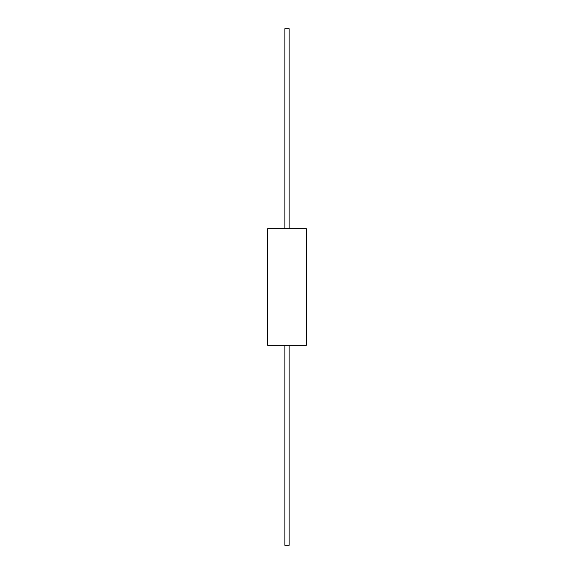 <?xml version="1.0" encoding="UTF-8"?>
<svg xmlns="http://www.w3.org/2000/svg" width="574" height="574" viewBox="0 0 574 574"><rect width="100%" height="100%" fill="white"/><g stroke="black" fill="none" stroke-linecap="round" stroke-linejoin="round"><path stroke-width="0.86" d="M267.671 345.326L306.329 345.326L306.329 228.674L267.671 228.674L267.671 345.326M284.869 345.326L284.869 545.3L289.131 545.3L289.131 345.326M284.869 228.674L284.869 28.7L289.131 28.7L289.131 228.674"/></g></svg>
